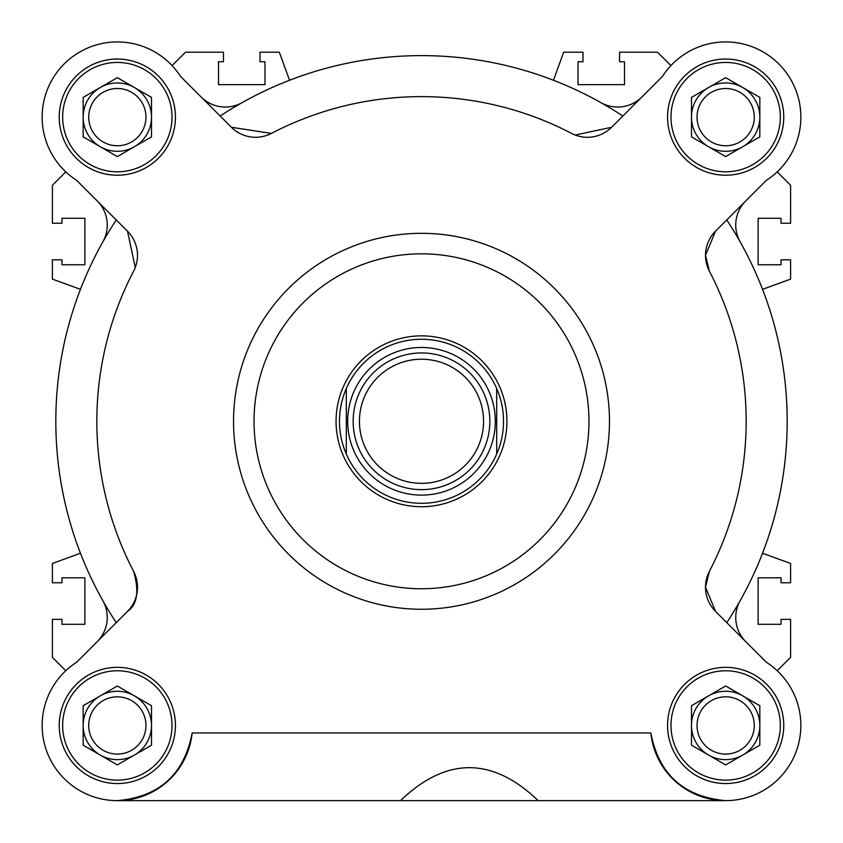 <?xml version="1.0" encoding="UTF-8"?>
<svg xmlns="http://www.w3.org/2000/svg" width="843" height="843" viewBox="0 0 843 843"><rect width="100%" height="100%" fill="white"/><g stroke="black" fill="none" stroke-linecap="round" stroke-linejoin="round"><path stroke-width="1.26" d="M588.962 421.289A167.462 167.462 0 0 1 421.5 588.751A167.462 167.462 0 0 1 254.038 421.289A167.462 167.462 0 0 1 421.5 253.827A167.462 167.462 0 0 1 588.962 421.289M745.76 641.628A34.173 34.173 0 0 1 740.143 600.69A365.683 365.683 0 0 0 740.143 241.867A34.173 34.173 0 0 1 745.749 200.94M400.488 800.639L117.335 800.639C159.295 796.909 184.238 774.348 192.151 732.967A75.185 75.185 0 0 1 113.573 800.544A75.185 75.185 0 0 1 76.544 662.292A0.685 0.685 0 0 0 76.66 662.198L127.483 611.375A34.173 34.173 0 0 0 133.626 571.406A324.671 324.671 0 0 1 133.626 271.151A34.173 34.173 0 0 0 127.493 231.182L76.745 180.434A0.685 0.685 0 0 0 76.629 180.339A75.185 75.185 0 0 1 96.07 45.006A75.185 75.185 0 0 1 180.497 76.334A0.685 0.685 0 0 0 180.592 76.45L231.414 127.272A34.173 34.173 0 0 0 271.383 133.415A324.671 324.671 0 0 1 571.617 133.415A34.173 34.173 0 0 0 611.586 127.272L662.408 76.45A0.685 0.685 0 0 0 662.503 76.334A75.185 75.185 0 0 1 778.869 63.994A75.185 75.185 0 0 1 766.371 180.339A0.685 0.685 0 0 0 766.255 180.434L715.507 231.182L705.496 255.345L709.374 271.151A324.671 324.671 0 0 1 709.374 571.406A34.173 34.173 0 0 0 715.517 611.375L766.34 662.198A0.685 0.685 0 0 0 766.456 662.292A75.185 75.185 0 0 1 764.886 789.596A75.185 75.185 0 0 1 650.849 732.967C658.762 774.348 683.705 796.909 725.665 800.639L538.203 800.639C492.301 756.687 446.39 756.687 400.488 800.639L538.203 800.639M97.24 641.628A34.173 34.173 0 0 0 102.857 600.69A365.683 365.683 0 0 1 102.857 241.867A34.173 34.173 0 0 0 97.251 200.94M709.374 571.406L705.507 587.213L715.517 611.375M740.143 241.867A365.683 365.683 0 0 0 726.75 219.939M715.507 231.182A34.173 34.173 0 0 0 709.374 271.151M609.468 421.289A187.968 187.968 0 0 1 421.5 609.257A187.968 187.968 0 0 1 233.532 421.289A187.968 187.968 0 0 1 421.5 233.321A187.968 187.968 0 0 1 609.468 421.289M783.758 117.124A58.104 58.104 0 0 0 725.665 59.031A58.104 58.104 0 0 0 667.561 117.124A58.104 58.104 0 0 0 725.665 175.228A58.104 58.104 0 0 0 783.758 117.124M175.439 725.454A58.104 58.104 0 0 0 117.335 667.35A58.104 58.104 0 0 0 59.242 725.454A58.104 58.104 0 0 0 117.335 783.547A58.104 58.104 0 0 0 175.439 725.454M783.758 725.454A58.104 58.104 0 0 0 725.665 667.35A58.104 58.104 0 0 0 667.561 725.454A58.104 58.104 0 0 0 725.665 783.547A58.104 58.104 0 0 0 783.758 725.454M175.439 117.124A58.104 58.104 0 0 0 117.335 59.031A58.104 58.104 0 0 0 59.242 117.124A58.104 58.104 0 0 0 117.335 175.228A58.104 58.104 0 0 0 175.439 117.124M780.344 117.124A54.679 54.679 0 0 1 725.665 171.803A54.679 54.679 0 0 1 670.986 117.124A54.679 54.679 0 0 1 725.665 62.445A54.679 54.679 0 0 1 780.344 117.124M172.014 725.454A54.679 54.679 0 0 1 117.335 780.133A54.679 54.679 0 0 1 62.656 725.454A54.679 54.679 0 0 1 117.335 670.775A54.679 54.679 0 0 1 172.014 725.454M780.344 725.454A54.679 54.679 0 0 1 725.665 780.133A54.679 54.679 0 0 1 670.986 725.454A54.679 54.679 0 0 1 725.665 670.775A54.679 54.679 0 0 1 780.344 725.454M172.014 117.124A54.679 54.679 0 0 1 117.335 171.803A54.679 54.679 0 0 1 62.656 117.124A54.679 54.679 0 0 1 117.335 62.445A54.679 54.679 0 0 1 172.014 117.124M708.573 87.535A34.173 34.173 0 0 0 708.573 146.724A34.173 34.173 0 0 0 759.838 117.124A34.173 34.173 0 0 0 708.573 87.535M754.285 117.124A28.63 28.63 0 0 0 725.665 88.504A28.63 28.63 0 0 0 697.035 117.124A28.63 28.63 0 0 0 725.665 145.755A28.63 28.63 0 0 0 754.285 117.124M100.254 695.854A34.173 34.173 0 0 0 100.254 755.054A34.173 34.173 0 0 0 151.508 725.454A34.173 34.173 0 0 0 100.254 695.854M145.965 725.454A28.63 28.63 0 0 0 117.335 696.824A28.63 28.63 0 0 0 88.715 725.454A28.63 28.63 0 0 0 117.335 754.085A28.63 28.63 0 0 0 145.965 725.454M708.573 695.854A34.173 34.173 0 0 0 708.573 755.054A34.173 34.173 0 0 0 759.838 725.454A34.173 34.173 0 0 0 708.573 695.854M754.285 725.454A28.63 28.63 0 0 0 725.665 696.824A28.63 28.63 0 0 0 697.035 725.454A28.63 28.63 0 0 0 725.665 754.085A28.63 28.63 0 0 0 754.285 725.454M100.254 87.535A34.173 34.173 0 0 0 100.254 146.724A34.173 34.173 0 0 0 151.508 117.124A34.173 34.173 0 0 0 100.254 87.535M145.965 117.124A28.63 28.63 0 0 0 117.335 88.504A28.63 28.63 0 0 0 88.715 117.124A28.63 28.63 0 0 0 117.335 145.755A28.63 28.63 0 0 0 145.965 117.124M641.839 97.029A34.173 34.173 0 0 1 600.901 102.646A365.683 365.683 0 0 0 242.099 102.646A34.173 34.173 0 0 1 201.161 97.029M192.151 732.967L650.849 732.967M726.761 622.629A365.683 365.683 0 0 0 740.143 600.69M575.253 135.049L611.586 127.272M622.84 116.028A365.683 365.683 0 0 0 600.901 102.646M242.099 102.646A365.683 365.683 0 0 0 220.16 116.028M231.414 127.272L271.383 133.415M135.27 267.516L127.493 231.182M116.25 219.939A365.683 365.683 0 0 0 102.857 241.867M102.857 600.69A365.683 365.683 0 0 0 116.239 622.629M127.483 611.375C137.304 604.768 139.348 591.449 133.626 571.406M725.665 77.661L691.492 97.398L691.492 136.861L725.665 156.587L759.838 136.861L759.838 97.398L725.665 77.661M117.335 685.991L83.162 705.717L83.162 745.18L117.335 764.917L151.508 745.18L151.508 705.717L117.335 685.991M725.665 685.991L691.492 705.717L691.492 745.18L725.665 764.917L759.838 745.18L759.838 705.717L725.665 685.991M117.335 77.661L83.162 97.398L83.162 136.861L117.335 156.587L151.508 136.861L151.508 97.398L117.335 77.661M80.464 289.328L52.403 279.117L52.403 259.813L61.971 259.813L61.971 264.765L84.869 264.765L84.869 218.284L61.971 218.284L61.971 223.247L52.403 223.247L52.403 185.27L65.796 171.867M65.796 670.712L52.403 657.308L52.403 619.342L61.971 619.342L61.971 624.294L84.869 624.294L84.869 577.813L61.971 577.813L61.971 582.766L52.403 582.766L52.403 563.461L80.464 553.25M762.536 553.25L790.597 563.461L790.597 582.766L781.029 582.766L781.029 577.813L758.131 577.813L758.131 624.294L781.029 624.294L781.029 619.342L790.597 619.342L790.597 657.308L777.204 670.712M777.204 171.867L790.597 185.27L790.597 223.247L781.029 223.247L781.029 218.284L758.131 218.284L758.131 264.765L781.029 264.765L781.029 259.813L790.597 259.813L790.597 279.117L762.536 289.328M553.461 80.254L563.672 52.192L582.977 52.192L582.977 61.76L578.024 61.76L578.024 84.658L624.505 84.658L624.505 61.76L619.552 61.76L619.552 52.192L657.519 52.192L670.923 65.585M172.077 65.585L185.481 52.192L223.448 52.192L223.448 61.76L218.495 61.76L218.495 84.658L264.976 84.658L264.976 61.76L260.023 61.76L260.023 52.192L279.328 52.192L289.539 80.254M506.938 421.289A85.438 85.438 0 0 1 421.5 506.727A85.438 85.438 0 0 1 336.062 421.289A85.438 85.438 0 0 1 421.5 335.851A85.438 85.438 0 0 1 506.938 421.289M503.524 421.289A82.024 82.024 0 0 1 346.315 454.071A82.024 82.024 0 0 1 421.5 339.265A82.024 82.024 0 0 1 503.524 421.289M495.315 421.289A73.815 73.815 0 0 1 421.5 495.115A73.815 73.815 0 0 1 347.685 421.289A73.815 73.815 0 0 1 421.5 347.474A73.815 73.815 0 0 1 495.315 421.289M346.315 388.507L346.315 452.944M496.685 454.071L496.685 388.507M489.846 421.289A68.346 68.346 0 0 1 421.5 489.646A68.346 68.346 0 0 1 353.154 421.289A68.346 68.346 0 0 1 421.5 352.943A68.346 68.346 0 0 1 489.846 421.289M421.5 483.355A62.066 62.066 0 0 1 359.434 421.289A62.066 62.066 0 0 1 421.5 359.223A62.066 62.066 0 0 1 483.566 421.289A62.066 62.066 0 0 1 421.5 483.355"/></g></svg>
